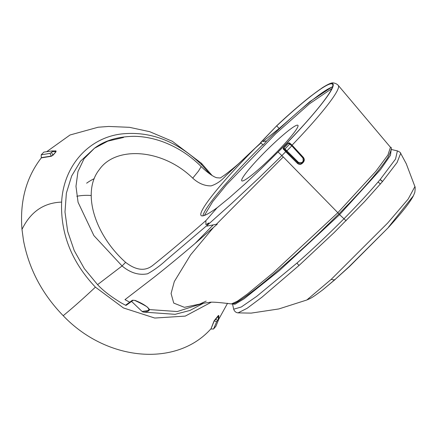 <?xml version="1.0" encoding="UTF-8"?>
<svg xmlns="http://www.w3.org/2000/svg" width="437" height="437" viewBox="0 0 437 437"><rect width="100%" height="100%" fill="white"/><g stroke="black" fill="none" stroke-linecap="round" stroke-linejoin="round"><path stroke-width="0.66" d="M241.781 180.842A39.483 4.217 135.3 0 1 266.881 150.071A39.483 4.217 135.3 0 1 297.908 125.293A39.483 4.217 135.3 0 1 272.814 156.064A39.483 4.217 135.3 0 1 241.781 180.842M304.037 159.745L303.267 157.697L303.005 158.096L303.202 161.848L304.037 159.745M332.644 86.564L309.784 101.679L279.15 128.483L262.801 141.555L266.668 140.927L263.074 145.068L260.649 142.517L276.768 125.725L260.731 142.615M261.206 142.391L239.695 162.668C234.98 167.142 225.995 174.095 224.214 175.335L220.33 177.979L216.96 177.766C214.665 177.406 208.749 173.948 201.184 166.579L198.48 171.096L192.733 178.154C198.393 183.365 204.505 185.944 211.066 185.889C216.572 184.13 221.559 180.683 226.027 175.548L255.421 147.919A92.781 9.909 -44.7 0 0 201.14 215.539A92.781 9.909 -44.7 0 0 217.948 207.127M218.292 315.607L218.773 315.661L214.283 320.824L210.929 328.985L213.529 329.017L215.9 326.292L213.644 328.766L216.654 321.736L214.283 320.824A0.393 0.311 18.6 0 0 214.075 320.916L218.292 315.607L218.822 315.476M210.929 328.985L214.075 320.916M41.193 154.873L43.858 152.098L41.193 154.873L41.302 157.877C26.165 177.509 19.725 201.364 21.987 229.436L23.516 240.634C28.989 269.072 42.22 294.09 63.201 315.694C106.497 361.235 176.133 367.544 210.716 329.066M414.915 186.583L406.257 163.728L400.674 153.321L397.096 162.488L382.479 181.584L364.573 201.643L334.207 232.511L299.083 265.417L261.9 297.247L247.052 308.331L238.028 312.876L251.16 313.116L278.833 308.943L306.818 300.001L331.279 279.292L387.652 223.056L408.163 199.086L414.915 186.583C415.543 186.67 414.8 193.744 414.544 192.996L413.413 195.754C410.196 202.134 401.827 212.753 388.307 227.606L349.076 266.712A3.949 1.213 47 0 0 349.425 266.597L334.944 279.609L349.076 266.712M413.413 195.754L388.504 227.174M306.818 300.001C311.291 297.985 311.466 298.296 322.768 289.84L334.944 279.609A8.882 4.709 49.2 0 1 331.279 279.292M380.327 184.108A3.949 2.398 -139.5 0 0 377.956 182.136C368.402 193.307 357.089 205.494 344.028 218.702C328.023 234.767 312.351 249.543 297.018 263.025L256.694 296.368L241.328 306.982L233.675 309.199C234.461 311.39 235.909 312.613 238.028 312.876M382.479 181.584L380.092 179.612L378.054 182.021L380.425 183.999M391.12 149.432L397.386 150.891L395.534 159.063L380.19 179.498L382.577 181.464M391.208 149.454L390.459 155.321L380.43 169.714L339.631 214.616L279.56 270.459L244.048 298.821L235.095 304.179L232.544 304.076L233.675 309.199M231.463 303.917C232.495 303.748 232.768 305.589 245.589 296.515C254.946 289.698 265.947 280.833 278.593 269.929C290.567 259.649 303.245 248.2 316.634 235.57L338.861 213.928L337.834 212.71L273.573 272.47L247.418 294.008L237.351 301.23L231.452 303.917M338.861 213.928C362.934 189.565 379.256 170.791 387.832 157.604C391.399 150.503 392.279 147.067 390.47 147.296L387.925 154.988L375.82 171.353L337.834 212.71L283.269 156.943L216.397 224.279L206.985 226.093L206.674 225.82L231.818 203.314L258.507 178.362L281.903 155.55A96.227 10.275 -44.7 0 0 285.727 151.688L297.45 163.378C299.072 164.711 300.683 164.705 302.284 163.351A94.632 10.106 -44.7 0 0 303.289 162.324C304.594 160.69 304.605 159.03 303.316 157.347L292.063 145.171A96.227 10.275 -44.7 0 0 338.298 85.439A96.227 10.275 -44.7 0 0 338.2 85.341C337.14 84.112 335.485 83.292 333.24 82.883C332.541 82.883 330.989 82.314 322.446 87.673L310.554 96.331C300.771 104.033 289.507 113.833 276.768 125.725L276.812 125.698M213.256 224.837L195.153 243.409L217.26 224.148L216.402 224.274M213.393 227.573L190.559 254.913L174.303 281.559L171.08 293.538L173.74 303.092L184.409 307.331L200.496 303.912M202.5 303.447L177.28 311.537L149.52 309.593C147.373 306.479 142.566 303.42 135.099 300.41L132.362 300.235L129.718 302.196L124.977 299.64L154.507 276.916L124.977 299.64M195.153 243.409C180.727 255.721 167.174 266.892 154.507 276.916M206.089 220.417C186.692 237.466 168.922 252.46 152.786 265.39C145.166 271.448 136.104 270.437 125.61 262.358L122.076 265.958C130.308 272.863 138.808 275.474 147.575 273.786C154.064 270.181 160.226 265.68 166.055 260.272L206.767 225.639L208.875 222.919L205.903 224.694L205.865 220.674L217.009 207.865L229.54 197.628L244.54 184.348L261.042 168.819L278.052 151.978L283.269 156.943M298.657 162.564L298.11 162.957L300.416 163.777L302.147 162.93L303.202 161.848L302.95 161.439A96.577 10.313 135.3 0 1 301.891 162.526L298.657 162.564L284.962 148.924A97.631 10.422 -44.7 0 0 289.698 144.052L288.294 143.309L283.695 148.034L283.853 148.897L286.235 151.262L285.727 151.688L283.132 148.766L283.466 147.897L288.043 143.189L288.944 142.79L289.731 143.068L292.063 145.171L291.801 145.537M297.45 163.378L297.985 162.974L300.416 163.777L302.158 162.925L303.212 161.843C304.338 160.089 304.36 158.707 303.267 157.697L292.113 145.472L290.097 143.784L292.08 145.455L303.24 157.686M286.235 151.262L298.11 162.957L286.235 151.262M303.316 157.347L303.076 157.741M120.803 302.677L125.539 305.234A0.989 0.803 53.9 0 0 126.473 305.108M125.539 305.234L129.718 302.196A0.989 0.803 53.9 0 0 130.537 302.169L133.176 300.214A0.989 0.787 -126.6 0 1 132.362 300.235M133.165 300.224L134.875 300.476A0.989 0.317 -64.1 0 0 135.099 300.41M131.231 301.088L142.08 311.466L143.134 312.056C146.963 311.931 149.093 311.111 149.52 309.593A0.989 0.901 -177.4 0 1 148.935 309.391L147.843 307.593C147.755 306.96 141.375 303.502 134.875 300.476M143.134 312.056L175.1 314.323L189.997 310.439L203.429 303.262M120.825 302.65C110.834 296.576 103.083 290.578 97.571 284.651L122.076 265.958L93.889 235.603L78.076 202.298L75.972 186.299L77.95 171.615L84.051 158.729L94.441 148.263L107.775 141.151L123.529 137.458M279.374 128.658L276.676 125.911A92.977 9.925 135.3 0 1 332.497 84.188A92.977 9.925 135.3 0 1 310.079 117.777A92.977 9.925 135.3 0 1 278.047 151.978L278.052 151.983M290.113 143.811L289.305 143.292L289.731 143.068M288.846 143.107L288.944 142.79M283.498 149.47L283.853 148.897L284.585 149.492L284.962 148.924L283.744 148.028A0.59 0.584 83.7 0 0 283.58 148.465L283.132 148.766M94.419 148.28L80.566 161.144L71.673 175.964L66.369 193.154L64.987 212.032L67.669 231.392L74.219 250.559L84.336 268.624L97.571 284.651M210.973 302.377L185.266 316.104L154.758 318.043L123.442 307.948L95.408 287.136C71.723 262.096 60.464 233.751 61.628 202.107C63.458 166.557 87.815 138.442 120.579 134.061C149.88 130.663 176.93 140.933 201.736 164.875L209.918 174.041M142.08 311.466L148.296 310.488L148.935 309.391M255.421 147.919L261.058 142.959M125.61 262.358C94.113 234.188 81.588 191.619 99.33 169.6C115.756 145.756 162.466 148.575 192.733 178.154M286.426 151.24L284.585 149.492M292.08 145.455L291.801 145.816A98.593 10.526 -44.7 0 1 286.945 150.809L286.443 151.251M288.808 143.118A0.59 0.574 71.1 0 0 288.584 143.145L290.097 143.784L289.698 144.052L291.801 145.816L303.005 158.096M218.784 319.174L227.535 303.294M55.089 150.923L55.925 150.852L56.078 151.694L53.014 155.217L51.173 156.309L41.302 157.877M212.114 175.499L201.473 163.307L172.325 141.282L149.711 131.69L129.472 127.32L108.731 126.451L98.156 127.227L70.029 134.989L46.803 151.612M331.88 88.58L309.418 103.842L275.681 133.76L226.716 184.463L212.704 201.621L204.39 215.452M218.325 315.798L218.282 319.458L217.621 320.223L215.228 319.13M51.173 156.309A0.393 0.284 83.9 0 0 51.26 156.085L53.014 155.217M41.499 154.818L50.009 153.343L51.561 152.426L52.79 155.162L56.078 151.694M51.561 152.426L52.227 151.661L55.86 151.634L55.865 150.923L52.096 150.945L55.745 150.929M41.368 157.648L51.26 156.085L50.009 153.343M216.004 326.051L218.74 319.332L218.282 319.458L218.74 319.332M43.858 152.098L52.096 150.945L52.227 151.661M216.654 321.736L217.621 320.223M86.657 183.174A71.067 57.831 -126.1 0 1 94.239 178.673M76.819 196.262A71.067 57.831 -126.1 0 1 91.207 195.514M266.668 140.927A92.781 9.909 135.3 0 1 332.524 86.974M297.018 263.025A3.949 1.699 48.6 0 0 299.083 265.417M346.126 220.756L338.773 213.917M276.741 125.763C297.22 106.224 332.885 76.595 333.245 84.751C333.737 92.786 298.569 131.843 278.118 151.994M302.284 163.351L302.022 162.941M303.027 161.909L303.289 162.324M126.364 305.206L130.537 302.169A0.989 0.803 53.9 0 0 130.647 302.071M288.54 143.161L288.584 143.145A0.59 0.574 71.1 0 0 288.36 143.287L283.744 148.028L283.466 147.897M301.891 162.526L302.147 162.93L301.891 162.526M95.408 287.136C83.707 298.16 72.968 307.681 63.201 315.694M201.473 163.307L201.736 164.875M21.987 229.436C30.503 211.858 43.716 202.752 61.628 202.107M202.905 215.862A92.781 9.909 135.3 0 1 225.563 184.103A92.781 9.909 135.3 0 1 262.774 144.751M388.307 227.606L349.425 266.597M335.294 279.39L322.768 289.84M397.386 150.891C399.779 152.021 400.876 152.835 400.674 153.321L400.674 153.321M390.47 147.296L338.298 85.439M206.198 301.082L199.403 304.212C201.561 303.524 204.751 302.961 208.968 302.513C210.317 301.732 217.937 302.224 231.812 303.983L231.484 303.923M201.184 166.579C190.09 155.474 177.335 147.22 162.914 141.823C153.168 138.261 143.467 136.42 133.809 136.311C117.564 136.639 104.443 140.621 94.441 148.263M218.79 319.114L218.784 315.541"/></g></svg>
